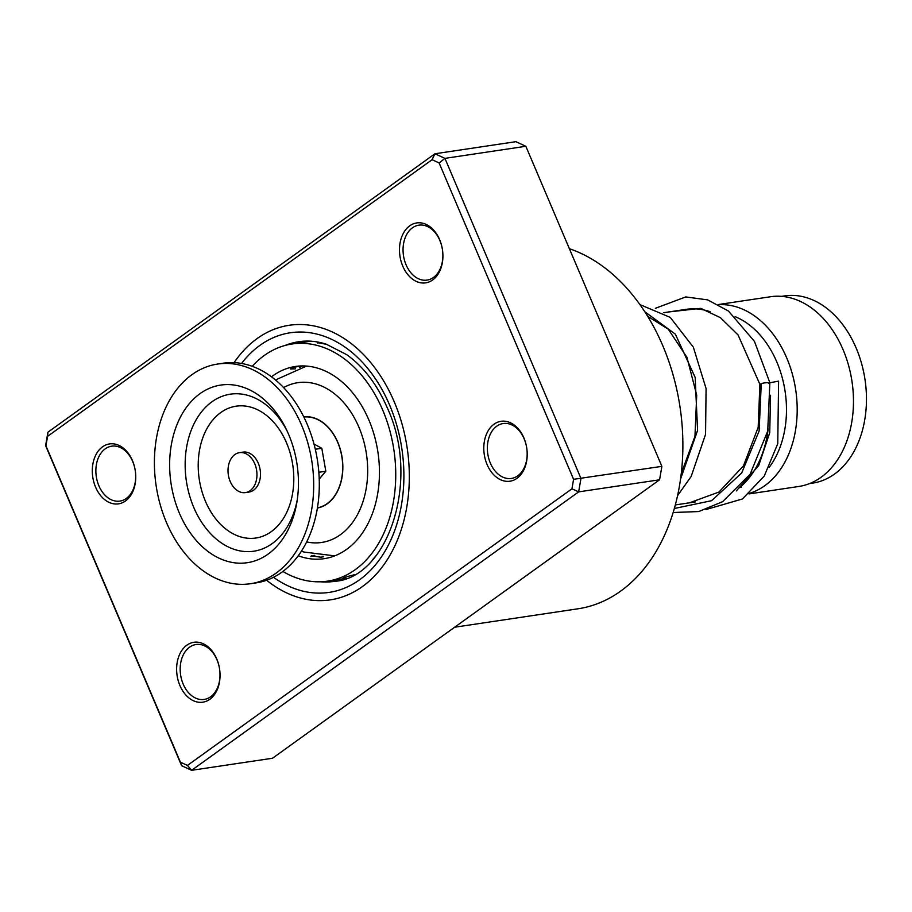<?xml version="1.0" encoding="UTF-8"?>
<svg xmlns="http://www.w3.org/2000/svg" width="912" height="912" viewBox="0 0 912 912"><rect width="100%" height="100%" fill="white"/><g stroke="black" fill="none" stroke-linecap="round" stroke-linejoin="round"><path stroke-width="1.37" d="M781.584 296.366L784.605 295.921A94.654 67.157 81.5 0 1 866.4 403.355A94.654 67.157 81.5 0 1 812.581 483.143L809.56 483.588M663.731 312.702L686.086 309.362A95.908 68.058 81.5 0 1 710.231 311.733M735.083 316.658A88.339 62.689 81.5 0 1 786.418 413.706A88.339 62.689 81.5 0 1 769.135 467.4M700.473 309.35A95.908 68.058 81.5 0 1 701.955 308.678M718.702 304.699A95.908 68.058 81.5 0 1 797.122 414.025A95.908 68.058 81.5 0 1 749.801 493.221M718.394 304.528L770.515 296.742A95.908 68.058 81.5 0 1 853.404 405.623A95.908 68.058 81.5 0 1 798.866 486.461L749.014 493.916M741.513 487.042A88.339 62.689 81.5 0 1 739.757 487.487M768.166 428.948A95.908 68.058 81.5 0 1 739.461 487.726M256.397 480.134A20.189 14.33 -98.5 0 0 239.503 452.648A20.189 14.33 -98.5 0 0 228.581 465.12A20.189 14.33 -98.5 0 0 245.476 492.594A20.189 14.33 -98.5 0 0 256.397 480.134M245.476 492.594L248.987 492.07A20.189 14.33 -98.5 0 0 259.92 479.598A20.189 14.33 -98.5 0 0 243.025 452.124L239.503 452.648M250.458 583.726L256.09 582.882A111.059 78.808 -98.5 0 0 316.19 514.322A111.059 78.808 -98.5 0 0 223.258 363.204L217.637 364.048A111.059 78.808 -98.5 0 0 157.525 432.607A111.059 78.808 -98.5 0 0 250.458 583.726A111.059 78.808 -98.5 0 0 310.57 515.166A111.059 78.808 -98.5 0 0 217.637 364.048M172.163 440.507A89.809 63.726 -98.5 0 0 216.178 556.73A89.809 63.726 -98.5 0 0 295.921 507.266A89.809 63.726 -98.5 0 0 296.97 501.748A89.809 63.726 -98.5 0 0 286.072 428.845A89.809 63.726 -98.5 0 0 222.859 384.807A89.809 63.726 -98.5 0 0 172.163 440.507M319.234 479.062L325.835 471.242L321.811 448.282L315.301 449.251M325.835 471.242L318.847 472.279M303.856 417.023A45.942 32.593 81.5 0 1 318.904 420.193A45.942 32.593 81.5 0 1 329.266 428.686A45.942 32.593 81.5 0 1 338.318 489.277A45.942 32.593 81.5 0 1 317.422 507.859M321.811 448.282L314.002 444.064M275.629 380.065L276.53 379.859M292.889 368.87L290.632 369.007M292.456 368.938C289.332 368.608 292.125 367.604 300.846 365.929M318.995 342.274L317.707 342.627L326.895 344.417M350.55 357.538L354.563 360.89M376.713 554.872L372.404 560.025M354.187 574.799C345.181 577.022 342.068 578.128 344.861 578.14M343.072 578.288L344.668 578.174M323.327 556.4L321.605 557.3L311.243 555.864L314.651 555.328M298.247 555.773A97.174 68.947 -98.5 0 0 324.125 558.68A97.174 68.947 -98.5 0 0 379.381 476.771A97.174 68.947 -98.5 0 0 295.408 366.464A97.174 68.947 -98.5 0 0 271.502 376.816M282.88 571.448A119.894 85.067 -98.5 0 0 327.488 581.149A119.894 85.067 -98.5 0 0 395.66 480.088A119.894 85.067 -98.5 0 0 292.045 343.995A119.894 85.067 -98.5 0 0 252.225 366.305M302.716 365.929L301.142 366.567M132.457 460.628A30.29 21.489 81.5 0 1 125.525 500.939A30.29 21.489 81.5 0 1 95.589 487.145A30.29 21.489 81.5 0 1 102.532 446.834A30.29 21.489 81.5 0 1 132.457 460.628M98.884 485.777A27.759 19.699 -98.5 0 0 119.882 501.087A27.759 19.699 -98.5 0 0 132.673 461.472A27.759 19.699 -98.5 0 0 111.686 446.162A27.759 19.699 -98.5 0 0 98.884 485.777M439.63 239.639A30.29 21.489 81.5 0 1 432.698 279.95A30.29 21.489 81.5 0 1 402.773 266.156A30.29 21.489 81.5 0 1 409.705 225.845A30.29 21.489 81.5 0 1 439.63 239.639M406.068 264.788A27.759 19.699 -98.5 0 0 427.067 280.098A27.759 19.699 -98.5 0 0 439.858 240.483A27.759 19.699 -98.5 0 0 418.859 225.173A27.759 19.699 -98.5 0 0 406.068 264.788M523.933 437.999A30.29 21.489 81.5 0 1 517.001 478.298A30.29 21.489 81.5 0 1 487.076 464.516A30.29 21.489 81.5 0 1 494.008 424.205A30.29 21.489 81.5 0 1 523.933 437.999M490.371 463.148A27.759 19.699 -98.5 0 0 511.37 478.447A27.759 19.699 -98.5 0 0 524.161 438.843A27.759 19.699 -98.5 0 0 503.162 423.533A27.759 19.699 -98.5 0 0 490.371 463.148M216.76 658.988A30.29 21.489 81.5 0 1 209.828 699.287A30.29 21.489 81.5 0 1 179.903 685.505A30.29 21.489 81.5 0 1 186.835 645.194A30.29 21.489 81.5 0 1 216.76 658.988M183.198 684.137A27.759 19.699 -98.5 0 0 204.185 699.436A27.759 19.699 -98.5 0 0 216.988 659.832A27.759 19.699 -98.5 0 0 195.989 644.522A27.759 19.699 -98.5 0 0 183.198 684.137M454.621 627.228L577.98 608.794A184.258 130.747 -98.5 0 0 662.864 345.899A184.258 130.747 -98.5 0 0 569.384 248.714M394.235 401.804A138.818 98.507 81.5 0 1 330.281 599.868A138.818 98.507 81.5 0 1 266.6 580.249A138.818 98.507 81.5 0 0 330.281 599.868A138.818 98.507 81.5 0 0 394.235 401.804A138.818 98.507 81.5 0 0 289.252 325.276A138.818 98.507 81.5 0 1 394.235 401.804M187.45 765.419L191.611 770.321L272.528 758.237L659.57 479.792L661.884 466.351L525.848 146.273L444.931 158.369L580.967 478.447L578.653 491.876L191.611 770.321L181.636 765.727L45.6 445.649L47.914 432.208L434.956 153.763L444.931 158.369L439.128 162.963L432.083 159.714L47.584 436.335L45.942 445.831L180.394 762.17L187.45 765.419L571.949 488.809L573.58 479.313L439.128 162.963M661.884 466.351L573.58 479.313M659.57 479.792L578.653 491.876L571.949 488.809M525.848 146.273L515.873 141.679L434.956 153.763L432.083 159.714M234.088 362.645A138.818 98.507 81.5 0 1 289.252 325.276A138.818 98.507 81.5 0 0 234.088 362.645M181.636 765.727L180.394 762.17M47.584 436.335L47.914 432.208M768.474 383.393C773.866 382.151 764.085 382.504 761.269 383.644L759.878 384.328M673.147 512.521L698.763 511.541L722.646 501.668L750.131 474.194L767.722 431.068L769.865 382.709L754.452 341.384L728.46 311.049L707.644 299.866L685.721 296.936L655.352 308.313M770.15 382.732L778.597 381.125L777.765 443.699L764.245 476.041L742.448 498.967L706.036 509.534M303.764 416.841A46.124 32.729 81.5 0 1 342.809 469.315A46.124 32.729 81.5 0 1 317.387 508.052M306.147 366.134A95.908 68.058 81.5 0 1 306.557 366.077L277.693 378.97L276.005 380.395M306.66 541.933A80.769 57.308 -98.5 0 0 367.627 474.377A80.769 57.308 -98.5 0 0 283.598 387.577M287.075 430.943A79.378 56.316 -98.5 0 0 231.386 394.041A79.378 56.316 -98.5 0 0 187.382 443.186A79.378 56.316 -98.5 0 0 226.279 545.912A79.378 56.316 -98.5 0 0 296.765 502.193A79.378 56.316 -98.5 0 0 297.312 499.445M200.081 447.325A66.656 47.299 -98.5 0 0 232.742 533.588A66.656 47.299 -98.5 0 0 291.931 496.869A66.656 47.299 -98.5 0 0 259.27 410.617A66.656 47.299 -98.5 0 0 200.081 447.325M320.294 581.788A121.159 85.967 -98.5 0 0 334.704 581.343C387.771 577.923 420.968 480.339 387.372 408.017C377.192 384.579 363.649 366.806 346.742 354.688L326.291 344.212C316.988 341.191 307.857 340.358 298.897 341.692A121.159 85.967 -98.5 0 0 284.977 345.488M241.555 363.455A131.248 93.127 81.5 0 1 389.629 405.11A131.248 93.127 81.5 0 1 381.501 556.776A131.248 93.127 81.5 0 1 273.509 577.296M761.269 383.644L759.103 431.057L741.673 472.975L711.634 500.688L674.344 508.486M644.75 311.71L675.336 334.123L695.172 377.454L697.589 430.384L680.546 479.051M675.325 504.929L695.389 501.931M301.507 551.03L303.776 551.999L334.499 555.853M292.045 343.995L310.81 341.191M327.488 581.149L346.252 578.345M323.236 556.924A12.62 12.62 0 0 0 322.084 556.32M314.754 555.305A12.62 12.62 0 0 0 310.878 556.616M343.562 577.9A12.62 12.62 0 0 0 346.309 578.322M319.496 342.376A12.62 12.62 0 0 0 317.764 343.174M299.558 367.525A12.62 12.62 0 0 0 301.975 365.929M294.245 343.664A12.62 12.62 0 0 0 289.48 344.44M290.723 368.505A12.62 12.62 0 0 0 295.602 368.779M668.462 311.995L700.701 308.347L720.389 317.65L738.082 334.978L759.878 384.317L758.191 427.318L743.428 465.918L718.93 492.047L689.54 502.797M647.611 316.236L668.268 329.175L686.941 357.299L696.711 395.192L694.955 436.278L681.264 473.465M736.303 490.93L758.704 465.553L769.739 432.71L770.549 395.272M639.905 304.585L670.24 317.399L693.359 347.21L706.082 388.603L705.557 434.374L691.125 476.543L677.57 495.638"/></g></svg>

